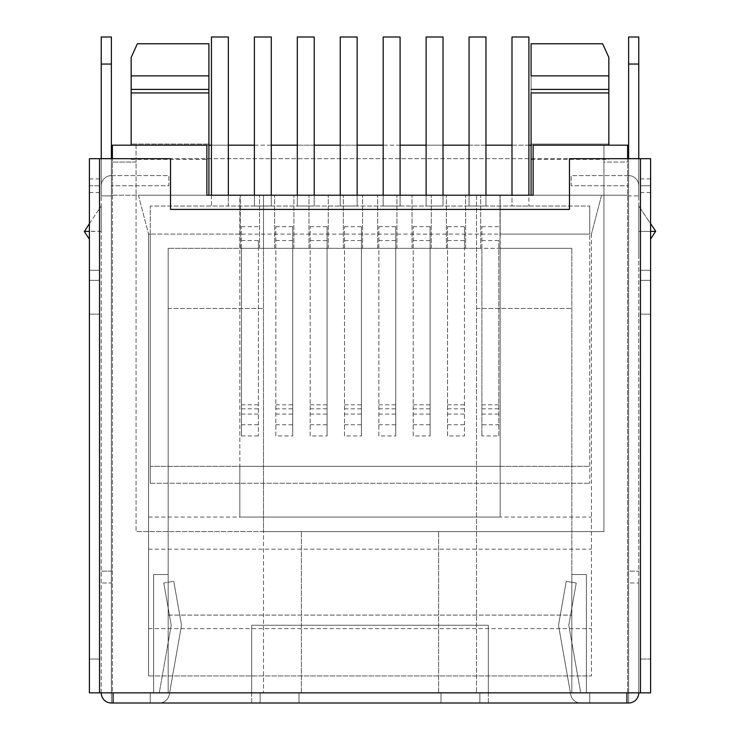 <?xml version="1.0" encoding="UTF-8"?>
<svg xmlns="http://www.w3.org/2000/svg" width="740" height="740" viewBox="0 0 740 740"><rect width="100%" height="100%" fill="white"/><g stroke="black" fill="none" stroke-linecap="round" stroke-linejoin="round"><path stroke-width="0.56" stroke-dasharray="3.7 2.78" d="M138.417 195.221L148.564 234.099L138.417 195.221L206.876 195.221L206.876 145.179L112.388 145.179L112.388 158.702L99.539 158.702L99.539 692.862L99.539 659.053L99.539 692.862L89.401 692.862L99.539 692.862L99.539 158.702L89.401 158.702L89.401 692.862L89.401 158.702L99.539 158.702L89.401 158.702L89.401 692.862L112.388 692.862L112.388 145.179L112.388 195.221L627.613 195.221L603.942 195.221L603.942 158.702L603.942 162.088L627.613 162.088L627.613 158.702L640.461 158.702L640.461 692.862L640.461 158.702L640.461 659.053L640.461 158.702L650.599 158.702L650.599 659.053L650.599 158.702L99.539 158.702L99.539 692.862L112.388 692.862L112.388 158.702L112.388 162.088L112.388 158.702L627.613 158.702L627.613 162.088L603.942 162.088L603.942 158.702L627.613 158.702L627.613 145.179L533.124 145.179L533.124 195.221L601.583 195.221L591.436 234.099L601.583 195.221M99.539 158.702L112.388 158.702L112.388 145.179L112.388 195.221L263.505 195.221L263.505 531.598L603.942 531.598L603.942 145.179L627.613 145.179L627.613 158.702L650.599 158.702L650.599 692.862L650.599 659.053L640.461 659.053L650.599 659.053M208.911 145.179L112.388 145.179L136.058 145.179L131.156 145.179L136.058 145.179L136.058 531.598L136.058 145.179L112.388 145.179L627.613 145.179L603.942 145.179L627.613 145.179L627.613 692.862L650.599 692.862L640.461 692.862L640.461 158.702M640.461 270.267L640.461 185.749L640.461 270.267L640.461 185.749L640.461 270.267L650.599 270.267L640.461 270.267L650.599 270.267L650.599 185.749L650.599 270.267L650.599 185.749L650.599 270.267L640.461 270.267M650.599 185.749L640.461 185.749L650.599 185.749M650.599 178.923L640.461 178.923M650.599 280.349L640.461 280.349L650.599 280.349M650.599 314.158L640.461 314.158L650.599 314.158M586.367 692.862L150.257 692.862L589.743 692.862L589.743 703L580.706 703A10.138 10.138 0 0 1 570.716 694.62L558.802 627.002A10.138 10.138 0 0 1 558.802 623.487L566.239 581.298L576.229 583.055L568.783 625.245L580.706 692.862L586.367 692.862L571.826 692.862L589.743 692.862L589.743 703L580.706 703A10.138 10.138 0 0 1 570.716 694.62L558.802 627.002A10.138 10.138 0 0 1 558.802 623.487L566.239 581.298L576.229 583.055L568.783 625.245L580.706 692.862L589.743 692.862L589.743 703L589.743 692.862L589.743 703L589.743 692.862L488.326 692.862L571.826 692.862L571.826 574.536L586.367 574.536L571.826 574.536L586.367 574.536L571.826 574.536L571.826 692.862L571.826 248.298L571.826 692.862L586.367 692.862L586.367 574.536L586.367 692.862L586.367 574.536L586.367 692.862L580.706 692.862L586.367 692.862M159.294 703L150.257 703L150.257 692.862L150.257 703L159.294 703A10.138 10.138 0 0 0 169.284 694.62A10.138 10.138 0 0 1 159.294 703A10.138 10.138 0 0 0 169.284 694.62L181.198 627.002A10.138 10.138 0 0 0 181.198 623.487A10.138 10.138 0 0 1 181.198 627.002A10.138 10.138 0 0 0 181.198 623.487L173.761 581.298L181.198 623.487L173.761 581.298L163.771 583.055L173.761 581.298L163.771 583.055L171.218 625.245L163.771 583.055L171.218 625.245L159.294 692.862L171.218 625.245L159.294 692.862L153.633 692.862L159.294 692.862L153.633 692.862L153.633 574.536L168.174 574.536L153.633 574.536L168.174 574.536L153.633 574.536L153.633 692.862L159.294 692.862L171.218 625.245L163.771 583.055L173.761 581.298L181.198 623.487A10.138 10.138 0 0 1 181.198 627.002L169.284 694.62A10.138 10.138 0 0 1 159.294 703L150.257 703L150.257 692.862L168.174 692.862L168.174 248.298L168.174 692.862L150.257 692.862L251.674 692.862L251.674 703L150.257 703L150.257 692.862L488.326 692.862L488.326 703L589.743 703M640.461 692.862L650.599 692.862M99.539 692.862L113.063 692.862L111.379 692.862L113.063 692.862L113.063 703L628.621 703A10.138 10.138 0 0 0 638.768 692.862A10.138 10.138 0 0 1 628.621 703L628.621 37L638.768 37L638.768 64.047L628.621 64.047M112.388 158.702L170.542 158.702L170.542 209.42L569.458 209.42L569.458 158.702L627.613 158.702L627.613 692.862L626.937 692.862L626.937 703M168.174 692.862L168.174 574.536L168.174 692.862M580.706 703A10.138 10.138 0 0 1 570.716 694.62L558.802 627.002A10.138 10.138 0 0 1 558.802 623.487L566.239 581.298L576.229 583.055L568.783 625.245L580.706 692.862L568.783 625.245L576.229 583.055L566.239 581.298L558.802 623.487A10.138 10.138 0 0 0 558.802 627.002L570.716 694.62A10.138 10.138 0 0 0 580.706 703M101.232 64.047L111.379 64.047L111.379 37L101.232 37L101.232 692.862A10.138 10.138 0 0 0 111.379 703A10.138 10.138 0 0 1 101.232 692.862A10.138 10.138 0 0 0 111.379 703A10.138 10.138 0 0 1 101.232 692.862A10.138 10.138 0 0 0 111.379 703L111.379 692.862L111.379 703L111.379 692.862L111.379 703L113.063 703L113.063 692.862L113.063 703M488.326 703L488.326 625.245L488.326 692.862L251.674 692.862L251.674 703M251.674 692.862L251.674 625.245L488.326 625.245L251.674 625.245L251.674 692.862L488.326 692.862M150.257 692.862L150.257 703L150.257 692.862M260.129 692.862L260.129 703L260.129 692.862M299.006 692.862L299.006 703L299.006 692.862M440.994 692.862L440.994 703L440.994 692.862M479.872 692.862L479.872 703L479.872 692.862M153.633 692.862L153.633 574.536L153.633 692.862M168.174 615.097L571.826 615.097L168.174 615.097M627.613 158.702L603.942 158.702L603.942 145.179L603.942 531.598L136.058 531.598L263.505 531.598L263.505 692.862L263.505 248.298L168.174 248.298L239.843 248.298L239.843 517.057L500.157 517.057L500.157 248.298L571.826 248.298L263.505 248.298L263.505 195.221L603.942 195.221L603.942 145.179L531.089 145.179M239.843 234.099L150.257 234.099L150.257 206.035L150.257 234.099L148.564 234.099L148.564 675.953L148.564 234.099L150.257 234.099L150.257 466.348L239.843 466.348L239.843 195.221L500.157 195.221L500.157 234.099L589.743 234.099L589.743 206.035L589.743 234.099L591.436 234.099L591.436 675.953L591.436 234.099L589.743 234.099L589.743 483.257L589.743 466.348L500.157 466.348L500.157 234.099M241.462 424.788L258.371 424.788L258.371 435.925L258.371 248.298L241.462 248.298L241.462 226.662L241.462 435.925L241.462 248.298L239.843 248.298L239.843 195.221L228.346 195.221L228.346 37L211.446 37L211.446 195.221L228.346 195.221L228.346 206.035L589.743 206.035L150.257 206.035L228.346 206.035L228.346 195.221M239.843 466.348L239.843 517.057L500.157 517.057L500.157 466.348L239.843 466.348M241.462 240.546L258.371 240.546L258.371 248.298L447.552 248.298L447.552 226.662L447.552 435.925L464.461 435.925L464.461 248.298L481.897 248.298L481.897 226.662L481.897 435.925L481.897 248.298L500.157 248.298L500.157 195.221M447.552 424.788L464.461 424.788L464.461 435.925M413.207 435.925L413.207 226.662L413.207 435.925L430.107 435.925L430.107 226.662L430.107 435.925M413.207 424.788L430.107 424.788M378.861 435.925L378.861 226.662L378.861 435.925L395.761 435.925L395.761 226.662L395.761 435.925M378.861 424.788L395.761 424.788M344.507 435.925L344.507 226.662L344.507 435.925L361.416 435.925L361.416 226.662L361.416 435.925M344.507 424.788L361.416 424.788M310.162 435.925L310.162 226.662L310.162 435.925L327.062 435.925L327.062 226.662L327.062 435.925M310.162 424.788L327.062 424.788M275.817 435.925L275.817 226.662L275.817 435.925L292.716 435.925L292.716 226.662L292.716 435.925M275.817 424.788L292.716 424.788M241.462 435.925L258.371 435.925M481.897 240.546L498.806 240.546L498.806 424.788L481.897 424.788M498.806 424.788L498.806 435.925L481.897 435.925M447.552 435.925L447.552 248.298L464.461 248.298L464.461 226.662L464.461 424.788M240.278 248.298L240.278 195.221L240.278 248.298M259.555 248.298L259.555 195.221L259.555 248.298M511.988 195.221L528.896 195.221L528.896 206.035L528.896 37L511.988 37L511.988 206.035L528.896 206.035L511.988 206.035L511.988 195.221M211.446 195.221L211.446 206.035L228.346 206.035L211.446 206.035L211.446 195.221M148.564 628.621L591.436 628.621M150.257 234.099L150.257 483.257L150.257 466.348L589.743 466.348L589.743 234.099L150.257 234.099M148.564 517.057L591.436 517.057M297.314 195.221L297.314 206.035L314.223 206.035L314.223 37L297.314 37L297.314 206.035L314.223 206.035L314.223 195.221M383.181 195.221L383.181 206.035L400.09 206.035L400.09 37L383.181 37L383.181 206.035L400.09 206.035L400.09 195.221M469.058 195.221L469.058 206.035L485.958 206.035L485.958 37L469.058 37L469.058 206.035L485.958 206.035L485.958 195.221M426.12 195.221L426.12 206.035L443.019 206.035L443.019 37L426.12 37L426.12 206.035L443.019 206.035L443.019 195.221M340.252 195.221L340.252 206.035L357.152 206.035L357.152 37L340.252 37L340.252 206.035L357.152 206.035L357.152 195.221M254.384 195.221L254.384 206.035L271.284 206.035L271.284 37L254.384 37L254.384 206.035L271.284 206.035L271.284 195.221M150.257 483.257L589.743 483.257L150.257 483.257M148.564 549.182L591.436 549.182M148.564 675.953L591.436 675.953L148.564 675.953M136.058 162.088L112.388 162.088L136.058 162.088M136.058 145.179L136.058 195.221L136.058 145.179M208.911 195.221L208.911 92.944L131.156 92.944L131.156 145.179M131.156 92.944L131.156 75.878L131.156 89.401L208.911 89.401L208.911 159.378L208.911 144.05L131.156 144.05L131.156 57.415L131.156 75.878L208.911 75.878L208.911 43.762L137.372 43.762L208.911 43.762L208.911 144.05L131.156 144.05M208.911 89.401L208.911 75.878M137.372 43.762L208.911 43.762M528.896 145.179L511.988 145.179M485.958 145.179L469.058 145.179M443.019 145.179L426.12 145.179M400.09 145.179L383.181 145.179M357.152 145.179L340.252 145.179M314.223 145.179L297.314 145.179M271.284 145.179L254.384 145.179M228.346 145.179L211.446 145.179M603.942 145.179L603.942 195.221L603.942 145.179M531.089 195.221L531.089 92.944L608.844 92.944L608.844 145.179M608.844 144.05L531.089 144.05L531.089 43.762L531.089 144.05L608.844 144.05L608.844 57.415L608.844 75.878L531.089 75.878M602.628 43.762L531.089 43.762M608.844 92.944L608.844 75.878L608.844 89.401L531.089 89.401M476.495 195.221L476.495 692.862L476.495 195.221M438.626 692.862L438.626 531.598L438.626 692.862M301.374 692.862L301.374 531.598L301.374 692.862M476.495 308.469L571.826 308.469L476.495 308.469M168.174 308.469L263.505 308.469L168.174 308.469M627.613 145.179L627.613 195.221L627.613 145.179M101.232 692.862L101.232 158.702L111.379 158.702L111.379 692.862L111.379 571.151L101.232 571.151L111.379 571.151L111.379 692.862L111.379 582.981L101.232 582.981L111.379 582.981L111.379 692.862L111.379 64.047M101.232 195.897L101.232 158.702L101.232 195.897L111.379 195.897L101.232 195.897M89.401 223.637L101.232 206.035L84.332 231.176L101.232 231.389L101.232 206.035L101.232 256.743L101.232 206.035L101.232 231.389L89.401 231.389M84.332 231.389L89.401 239.15M111.379 175.611A10.138 10.138 0 0 0 101.232 185.749A10.138 10.138 0 0 1 111.379 175.611L168.85 175.611L168.85 185.749L111.379 185.749L168.85 185.749L168.85 175.611L111.379 175.611M101.232 158.638L111.379 158.638M638.768 692.862L638.768 582.981L638.768 692.862A10.138 10.138 0 0 1 628.621 703A10.138 10.138 0 0 0 638.768 692.862L638.768 158.702L638.768 195.897L638.768 158.702L628.621 158.702L628.621 703A10.138 10.138 0 0 0 638.768 692.862L638.768 158.638L628.621 158.638L638.768 158.638L638.768 64.047M628.621 692.862L628.621 571.151L638.768 571.151L628.621 571.151L628.621 692.862L628.621 582.981L638.768 582.981L628.621 582.981L628.621 692.862M628.621 195.897L628.621 185.749L628.621 195.897L638.768 195.897L638.768 185.749L638.768 195.897L628.621 195.897M650.599 231.389L638.768 231.389L638.768 206.035L638.768 256.743L638.768 206.035L638.768 231.389L655.668 231.389L638.768 206.035L650.599 223.637M650.599 239.15L655.668 231.389M628.621 175.611A10.138 10.138 0 0 1 638.768 185.749A10.138 10.138 0 0 0 628.621 175.611L571.151 175.611L571.151 185.749L628.621 185.749L571.151 185.749L571.151 175.611L628.621 175.611M638.768 158.702L628.621 158.702M101.232 158.702L111.379 158.702M638.768 158.638L628.621 158.638M89.401 185.749L89.401 270.267L89.401 185.749L89.401 270.267L89.401 185.749L99.539 185.749L99.539 270.267L99.539 185.749L99.539 270.267L99.539 185.749L89.401 185.749M89.401 270.267L99.539 270.267L89.401 270.267M89.401 659.053L99.539 659.053L89.401 659.053M89.401 314.158L99.539 314.158L89.401 314.158M89.401 280.349L99.539 280.349L89.401 280.349M89.401 178.923L99.539 178.923M89.401 192.511L99.539 192.511M650.599 192.511L640.461 192.511M499.99 248.298L499.99 195.221L499.99 248.298M465.636 248.298L465.636 195.221L465.636 248.298M480.723 248.298L480.723 195.221L480.723 248.298M431.291 248.298L431.291 195.221L431.291 248.298M446.368 248.298L446.368 195.221L446.368 248.298M396.945 248.298L396.945 195.221L396.945 248.298M412.023 248.298L412.023 195.221L412.023 248.298M362.6 248.298L362.6 195.221L362.6 248.298M377.678 248.298L377.678 195.221L377.678 248.298M328.246 248.298L328.246 195.221L328.246 248.298M343.323 248.298L343.323 195.221L343.323 248.298M293.9 248.298L293.9 195.221L293.9 248.298M308.978 248.298L308.978 195.221L308.978 248.298M274.632 248.298L274.632 195.221L274.632 248.298M498.806 435.925L498.806 240.546M481.897 226.662L498.806 226.662M481.897 404.817L498.806 404.817M447.552 240.546L464.461 240.546M447.552 226.662L464.461 226.662M447.552 404.817L464.461 404.817M413.207 240.546L430.107 240.546M413.207 226.662L430.107 226.662M413.207 404.817L430.107 404.817M378.861 240.546L395.761 240.546M378.861 226.662L395.761 226.662M378.861 404.817L395.761 404.817M344.507 240.546L361.416 240.546M344.507 226.662L361.416 226.662M344.507 404.817L361.416 404.817M310.162 240.546L327.062 240.546M310.162 226.662L327.062 226.662M310.162 404.817L327.062 404.817M275.817 240.546L292.716 240.546M275.817 226.662L292.716 226.662M275.817 404.817L292.716 404.817M258.371 240.546L258.371 424.788M241.462 404.817L258.371 404.817M241.462 226.662L258.371 226.662M113.063 692.862L626.937 692.862M481.897 408.832L498.806 408.832M481.897 414.058L498.806 414.058M447.552 408.832L464.461 408.832M447.552 414.058L464.461 414.058M413.207 408.832L430.107 408.832M413.207 414.058L430.107 414.058M378.861 408.832L395.761 408.832M378.861 414.058L395.761 414.058M344.507 408.832L361.416 408.832M344.507 414.058L361.416 414.058M310.162 408.832L327.062 408.832M310.162 414.058L327.062 414.058M275.817 408.832L292.716 408.832M275.817 414.058L292.716 414.058M241.462 408.832L258.371 408.832M241.462 414.058L258.371 414.058M131.156 159.378L208.911 159.378M531.089 159.378L608.844 159.378"/><path stroke-width="1.11" d="M228.346 195.221L228.346 37L211.446 37L211.446 195.221L206.876 195.221L206.876 145.179L112.388 145.179L112.388 158.702M650.599 659.053L650.599 692.862L626.937 692.862L626.937 703L111.379 703A10.138 10.138 0 0 1 101.232 692.862M113.063 703L113.063 692.862L89.401 692.862L89.401 158.702L170.542 158.702L170.542 209.42L569.458 209.42L569.458 158.702L650.599 158.702L650.599 692.862M589.743 703L159.294 703M638.768 692.862A10.138 10.138 0 0 1 628.621 703L626.937 703M251.674 703L488.326 703M500.157 195.221L511.988 195.221L511.988 37L528.896 37L528.896 195.221L533.124 195.221L533.124 145.179L627.613 145.179L627.613 158.702M206.876 195.221L533.124 195.221M443.019 195.221L443.019 37L426.12 37L426.12 195.221M357.152 195.221L357.152 37L340.252 37L340.252 195.221M271.284 195.221L271.284 37L254.384 37L254.384 195.221M314.223 195.221L314.223 37L297.314 37L297.314 195.221M400.09 195.221L400.09 37L383.181 37L383.181 195.221M485.958 195.221L485.958 37L469.058 37L469.058 195.221M131.156 145.179L131.156 92.944L208.911 92.944L208.911 195.221M137.372 43.762L131.156 57.415L131.156 75.878L131.156 57.415L137.372 43.762L208.911 43.762L208.911 75.878L131.156 75.878L131.156 92.944M208.911 43.762L208.911 92.944L208.911 89.401L131.156 89.401L131.156 144.05M208.911 75.878L208.911 89.401M531.089 145.179L528.896 145.179M511.988 145.179L485.958 145.179M469.058 145.179L443.019 145.179M426.12 145.179L400.09 145.179M383.181 145.179L357.152 145.179M340.252 145.179L314.223 145.179M297.314 145.179L271.284 145.179M254.384 145.179L228.346 145.179M211.446 145.179L208.911 145.179M608.844 145.179L608.844 92.944L531.089 92.944L531.089 195.221M531.089 75.878L531.089 43.762L531.089 75.878L608.844 75.878L608.844 57.415L602.628 43.762L608.844 57.415L608.844 92.944M531.089 43.762L602.628 43.762M608.844 144.05L608.844 89.401L531.089 89.401M111.379 158.702L111.379 37L101.232 37L101.232 64.047L111.379 64.047M101.232 158.702L101.232 64.047M89.401 239.15L84.332 231.602L89.401 223.637M84.332 231.389L89.401 231.389M101.232 158.638L111.379 158.638M638.768 158.702L638.768 37L628.621 37L628.621 158.702M650.599 223.637L655.668 231.176L650.599 239.15M655.668 231.389L650.599 231.389M638.768 158.638L628.621 158.638M638.768 64.047L628.621 64.047M640.461 158.702L640.461 692.862M626.937 692.862L113.063 692.862M99.539 692.862L99.539 158.702"/></g></svg>
